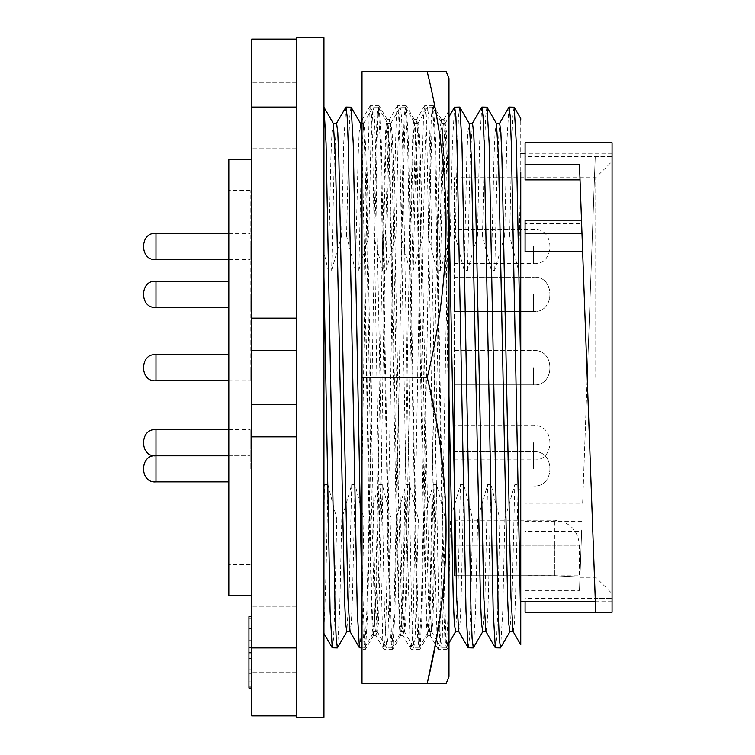 <?xml version="1.0" encoding="UTF-8"?>
<svg xmlns="http://www.w3.org/2000/svg" width="755" height="755" viewBox="0 0 755 755"><rect width="100%" height="100%" fill="white"/><g stroke="black" fill="none" stroke-linecap="round" stroke-linejoin="round"><path stroke-width="0.57" stroke-dasharray="3.77 2.83" d="M251.66 647.941L296.772 647.941L296.772 82.871L296.772 715.891L296.772 107.059L251.66 107.059L251.66 715.891L296.772 715.891L296.772 717.25M251.66 639.513L251.66 672.129L251.66 639.513M251.66 115.487L251.66 82.871L251.66 115.487M228.822 595.487L228.822 159.513M251.66 377.5L251.66 595.487L251.66 377.5M323.952 37.75L323.952 717.25M250.188 377.5L250.188 190.505L250.188 377.5M250.188 468.827L250.188 442.732L250.188 468.827M250.188 367.713L250.188 380.765L250.188 367.713M250.188 294.327L250.188 307.379L250.188 294.327M250.188 246.489L250.188 259.541L250.188 246.489M595.233 598.479L587.201 377.5L582.643 503.198L525.084 503.198L525.084 531.407L581.614 531.407L580.029 575.102L525.084 575.102L525.084 598.479L612.06 598.479L612.06 601.735L612.06 598.479L595.233 598.479L595.733 612.258L612.06 612.258L612.06 142.742L612.06 156.521L612.06 153.265L612.06 156.521L595.233 156.521L587.201 377.5L579.472 164.609M520.742 377.5L520.742 601.735L520.742 377.5M612.06 377.5L612.06 593.581L612.06 377.5M595.752 377.5L595.752 177.727L595.752 377.5M454.227 377.5L454.227 177.727L454.227 575.706L554.444 575.706C586.71 577.415 586.71 577.415 554.444 575.706C586.71 577.415 586.71 577.415 554.444 575.706L454.227 575.706L454.227 377.5M454.227 468.827L454.227 451.698L454.227 468.827M454.227 294.327L454.227 311.456L454.227 294.327M454.227 367.713L454.227 384.842L454.227 367.713M454.227 442.732L454.227 459.852L454.227 442.732M454.227 246.489L454.227 263.618L454.227 246.489M251.66 653.009L251.66 618.354L251.66 686.304L251.66 653.009L248.942 653.009L248.942 618.354L251.66 618.354L251.66 686.304L251.66 618.354L248.942 618.354L248.942 686.304L248.942 653.009L251.66 653.009M251.66 623.583L251.66 688.041L251.66 623.583L248.942 623.583L248.942 634.908L248.942 630.859L251.66 630.859M296.772 107.059L296.772 39.109L296.772 130.096L296.772 39.109L251.66 39.109L251.66 107.059M251.66 686.304L248.942 686.304L248.942 618.354L248.942 686.304L251.66 686.304M251.66 658.511L248.942 658.511M251.66 618.354L248.942 618.354L251.66 618.354L248.942 618.354L248.942 640.136L251.66 640.136L248.942 640.136L248.942 618.354L251.66 618.354M251.66 647.507L248.942 647.507M251.66 634.908L248.942 634.908M251.66 652.263L248.942 652.263L248.942 623.583M251.66 681.076L248.942 681.076L248.942 652.263M251.66 669.751L248.942 669.751L248.942 681.076M251.66 673.837L248.942 673.837L248.942 669.751M248.942 688.041L248.942 673.837M248.942 630.859L248.942 616.609M296.772 647.941L296.772 715.891M296.772 639.513L296.772 672.129L296.772 639.513M296.772 39.109L296.772 37.75M296.772 144.649L296.772 130.096L296.772 144.649M228.822 377.5L228.822 564.495L228.822 377.5M248.942 647.101L248.942 673.064L248.942 647.101L251.66 647.101L248.942 647.101M248.942 673.064L251.66 673.064L251.66 647.101L251.66 673.064M323.952 512.485L324.518 484.663L327.915 484.663C326.5 560.427 325.178 607.482 323.952 625.81L323.952 633.473M250.188 442.732L250.188 429.689L250.188 442.732M333.323 123.443L331.983 132.285L330.916 157.37L328.246 270.337L323.952 252.717M337.513 647.828L339.646 611.71L341.788 518.968L351.698 484.663L349.036 597.63L346.772 631.68M332.379 647.941L333.568 638.4L334.644 611.71L336.787 518.968L341.788 518.968M327.915 484.663L336.787 518.968M323.952 486.824L324.518 484.663M351.698 484.663L355.095 484.663L363.967 518.968L368.968 518.968L378.878 484.663L382.275 484.663L391.147 518.968L396.148 518.968L406.058 484.663L409.455 484.663L418.327 518.968L423.329 518.968L433.238 484.663L436.635 484.663L445.507 518.968L450.509 518.968L460.418 484.663L463.815 484.663L472.687 518.968L477.689 518.968L487.598 484.663L490.995 484.663L499.867 518.968L504.869 518.968L514.778 484.663L518.175 484.663L520.742 495.45L520.742 270.337L518.506 270.337L509.644 236.032L504.633 236.032L494.723 270.337L491.326 270.337L482.464 236.032L477.453 236.032L467.543 270.337L464.146 270.337L455.284 236.032L450.273 236.032L440.363 270.337L436.966 270.337L428.104 236.032L423.093 236.032L413.183 270.337L409.786 270.337L400.924 236.032L395.913 236.032L386.003 270.337L382.606 270.337L373.744 236.032L368.733 236.032L358.823 270.337L355.426 270.337L346.564 236.032L341.553 236.032L331.643 270.337L328.246 270.337M355.095 484.663L352.434 597.63L351.358 622.715L350.027 631.558M336.579 123.32L334.314 157.37L331.643 270.337M520.742 623.092L520.742 495.45M520.742 270.337L520.742 120.29M363.967 518.968L361.824 611.71L360.748 638.4L359.559 647.941M345.837 107.172L343.704 143.29L341.553 236.032M525.084 251.802L525.084 223.593L581.614 223.593L581.492 220.167M525.084 179.898L525.084 156.521L612.06 156.521L612.06 142.742M508.917 107.172L506.784 143.29L504.633 236.032M494.723 270.337L497.394 157.37L499.659 123.32M513.107 631.558L514.438 622.715L515.514 597.63L518.175 484.663M514.051 107.059L512.862 116.6L511.786 143.29L509.644 236.032M520.742 172.357L518.506 270.337M368.968 518.968L366.826 611.71L364.693 647.828L363.372 638.409L362.004 601.339M350.971 107.059L349.782 116.6L348.706 143.29L346.564 236.032M582.643 503.198L595.233 156.521M612.06 598.479L612.06 612.258L612.06 598.479M525.084 156.521L525.084 142.742M525.084 223.593L525.084 220.167M525.084 598.479L525.084 601.735M525.084 612.258L525.084 575.102M580.029 575.102L579.472 590.391L525.084 590.391M579.472 590.391L581.671 529.953L581.492 534.833L525.084 534.833L525.084 503.198M525.084 531.407L525.084 534.833M491.326 270.337L493.997 157.37L495.063 132.285L496.403 123.443M509.851 631.68L512.116 597.63L514.778 484.663M378.878 484.663L376.216 597.63L374.093 631.558L372.753 622.715L371.686 597.63L362.004 140.732M360.503 123.443L359.163 132.285L358.096 157.37L355.426 270.337M482.464 236.032L484.606 143.29L485.682 116.6L486.871 107.059M500.593 647.828L502.726 611.71L504.869 518.968M382.275 484.663L378.538 622.715L377.207 631.558L375.084 597.63L366.024 157.37L364.948 132.285L363.617 123.443L361.494 157.37L358.823 270.337M477.453 236.032L479.604 143.29L481.737 107.172M495.459 647.941L496.648 638.4L497.724 611.71L499.867 518.968M391.147 518.968L387.928 638.4L386.607 647.828L384.474 611.71L375.414 143.29L374.338 116.591L373.017 107.172L370.884 143.29L368.733 236.032M454.227 545.204L454.227 575.706L454.227 545.204L554.444 545.204L454.227 545.204M467.543 270.337L470.214 157.37L472.479 123.32M485.927 631.558L487.258 622.715L488.334 597.63L490.995 484.663M396.148 518.968L394.006 611.71L391.873 647.828L390.552 638.409L389.476 611.71L380.416 143.29L378.283 107.172L376.962 116.6L373.744 236.032M464.146 270.337L466.816 157.37L467.883 132.285L469.223 123.443M482.671 631.68L484.937 597.63L487.598 484.663M406.058 484.663L403.397 597.63L401.273 631.558L399.933 622.715L398.866 597.63L389.807 157.37L387.683 123.443L386.343 132.285L382.606 270.337M455.284 236.032L457.426 143.29L458.502 116.6L459.691 107.059M473.413 647.828L475.546 611.71L477.689 518.968M409.455 484.663L405.718 622.715L404.387 631.558L402.264 597.63L393.204 157.37L392.128 132.285L390.797 123.443L388.674 157.37L386.003 270.337M450.273 236.032L452.424 143.29L454.557 107.172M468.279 647.941L469.468 638.4L470.544 611.71L472.687 518.968M418.327 518.968L415.108 638.4L413.787 647.828L411.654 611.71L402.594 143.29L401.518 116.591L400.197 107.172L398.064 143.29L395.913 236.032M440.363 270.337L443.034 157.37L445.157 123.443L446.488 132.285L448.98 211.636M458.747 631.558L460.078 622.715L461.154 597.63L463.815 484.663M423.329 518.968L421.186 611.71L419.053 647.828L417.732 638.409L416.656 611.71L407.596 143.29L405.463 107.172L404.142 116.6L400.924 236.032M436.966 270.337L439.636 157.37L440.703 132.285L442.043 123.443L444.166 157.37L448.98 395.828M455.491 631.68L457.757 597.63L460.418 484.663M433.238 484.663L430.577 597.63L428.453 631.558L427.113 622.715L426.046 597.63L416.986 157.37L414.863 123.443L413.523 132.285L409.786 270.337M428.104 236.032L431.322 116.6L432.643 107.172L434.776 143.29L443.836 611.71L444.912 638.409L446.233 647.828L448.366 611.71L450.509 518.968M436.635 484.663L432.898 622.715L431.567 631.558L429.444 597.63L420.384 157.37L419.308 132.285L417.977 123.443L415.854 157.37L413.183 270.337M423.093 236.032L425.244 143.29L427.377 107.172L428.698 116.591L429.774 143.29L438.834 611.71L440.967 647.828L442.288 638.4L445.507 518.968M362.004 153.888C363.485 198.018 365.09 288.089 366.524 377.5L368.799 506.605L372.196 626.914L373.319 635.71L375.594 601.112L382.389 248.395L385.786 128.086L386.909 119.29L389.184 153.888L395.979 506.605L399.376 626.914L400.499 635.71L402.774 601.112L409.569 248.395L412.966 128.086L414.089 119.29L416.364 153.888L423.159 506.605L426.556 626.914L427.679 635.71L429.954 601.112L436.749 248.395L440.146 128.086L441.401 119.403L443.544 153.888L448.98 430.699L448.98 271.545L446.262 153.888L445.157 128.237L443.987 119.29L442.864 128.086L439.467 248.395L432.672 601.112L431.567 626.763L430.397 635.71L429.274 626.914L425.877 506.605L419.082 153.888L417.977 128.237L416.807 119.29L415.684 128.086L412.287 248.395L405.492 601.112L404.387 626.763L403.217 635.71L402.094 626.914L398.697 506.605L391.902 153.888L390.797 128.237L389.627 119.29L388.504 128.086L385.107 248.395L381.709 444.327L377.207 626.763L376.037 635.71L374.914 626.914L371.517 506.605L369.242 377.5C367.808 288.089 366.203 198.018 364.722 153.888C363.853 126.717 362.947 115.628 362.004 120.602L362.004 649.3L365.477 649.3L364.354 640.042L362.004 566.694L362.004 643.392L362.004 119.29M435.342 644.392L444.28 577.905L445.931 511.22L439.92 444.327L427.236 377.5C452.311 276.066 452.311 174.141 427.236 71.725L362.004 71.725L362.004 683.275L446.252 683.275M427.236 71.725L446.252 71.725M427.236 377.5L362.004 377.5M448.98 271.545L448.98 119.422L448.98 163.061L443.921 447.847L440.524 612.89L439.41 639.881L438.24 649.3L437.126 640.042L433.729 513.4L426.934 142.11L425.82 115.119L424.65 105.7L423.536 114.958L420.139 241.6L413.344 612.89L412.23 639.881L411.06 649.3L409.946 640.042L406.549 513.4L399.754 142.11L398.64 115.119L397.47 105.7L396.356 114.958L392.959 241.6L389.561 447.847L386.164 612.89L385.05 639.881L383.88 649.3L382.766 640.042L379.369 513.4L372.574 142.11L371.46 115.119L370.29 105.7L369.176 114.958L365.779 241.6L362.004 470.931M443.855 119.403L448.98 110.523L448.98 622.29L447.139 649.196L445.894 640.042L442.496 513.4L435.701 142.11L433.427 105.7L432.304 114.958L428.906 241.6L422.111 612.89L419.959 649.196L418.714 640.042L415.316 513.4L408.521 142.11L406.247 105.7L405.124 114.958L401.726 241.6L394.931 612.89L392.657 649.3L391.534 640.042L388.136 513.4L381.341 142.11L379.067 105.7L377.944 114.958L374.546 241.6L367.751 612.89L365.477 649.3M448.98 622.29L448.98 645.997L447.139 649.196M448.98 78.52L448.98 676.48M228.822 481.869L155.983 481.869L155.983 429.689M228.822 380.765L155.983 380.765L250.188 380.765L155.983 380.765L155.983 354.671L155.983 367.713L155.983 354.671L155.983 367.713L155.983 354.671L155.983 367.713L155.983 354.671L228.822 354.671M228.822 307.379L155.983 307.379L155.983 281.285L155.983 294.327L155.983 281.285L228.822 281.285M155.983 259.541L155.983 233.446M533.511 468.827L533.511 451.698L533.511 468.827M533.511 294.327L533.511 311.456L533.511 294.327M533.511 367.713L533.511 384.842L533.511 367.713M533.511 442.732L533.511 459.852L533.511 442.732M533.511 246.489L533.511 263.618L533.511 246.489M155.983 455.775L155.983 468.827L155.983 455.775L250.188 455.775L155.983 455.775M525.084 521.243L581.982 521.243M554.444 575.706L554.444 545.204L579.444 545.204L554.444 545.204L554.444 575.706M554.444 545.204L554.444 520.195L554.444 545.204M296.772 606.897L251.66 606.897L296.772 606.897M296.772 82.871L251.66 82.871L296.772 82.871M250.188 190.505L228.822 190.505M228.822 259.541L250.188 259.541M612.06 601.735L595.346 601.735M454.227 177.727L595.752 177.727L612.06 161.419M454.227 485.946L533.511 485.946L454.227 485.946M454.227 311.456L533.511 311.456L454.227 311.456M454.227 384.842L533.511 384.842L454.227 384.842M454.227 459.852L533.511 459.852C555.369 461.645 555.369 423.819 533.511 425.612L454.227 425.612M454.227 263.618L533.511 263.618C555.369 265.411 555.369 227.576 533.511 229.369L454.227 229.369M296.772 672.129L251.66 672.129L296.772 672.129M296.772 148.103L251.66 148.103L296.772 148.103M250.188 564.495L228.822 564.495M228.822 455.775L250.188 455.775M228.822 233.446L250.188 233.446M228.822 429.689L250.188 429.689M612.06 153.265L525.084 153.265M364.561 647.941L362.004 647.941M364.693 647.828L374.093 631.558M454.227 520.195L554.444 520.195C569.61 521.705 577.943 530.038 579.444 545.204L579.444 577.273L595.752 577.273L612.06 593.581M363.759 123.32L362.004 123.32M377.349 631.68L373.952 631.68M377.207 631.558L386.607 647.828M363.617 123.443L373.017 107.172M378.151 107.059L373.149 107.059M391.741 647.941L386.739 647.941M454.227 451.698L533.511 451.698C555.369 449.914 555.369 487.739 533.511 485.946C555.369 487.739 555.369 449.914 533.511 451.698L454.227 451.698M454.227 277.208L533.511 277.208C555.369 275.415 555.369 313.24 533.511 311.456C555.369 313.24 555.369 275.415 533.511 277.208L454.227 277.208M454.227 350.594L533.511 350.594C555.369 348.801 555.369 386.626 533.511 384.842C555.369 386.626 555.369 348.801 533.511 350.594C555.369 348.801 555.369 386.626 533.511 384.842C555.369 386.626 555.369 348.801 533.511 350.594L454.227 350.594M391.873 647.828L401.273 631.558M378.283 107.172L387.683 123.443M390.939 123.32L387.541 123.32M404.529 631.68L401.132 631.68M404.387 631.558L413.787 647.828M390.797 123.443L400.197 107.172M445.157 123.443L448.98 116.817M405.331 107.059L400.329 107.059M418.921 647.941L413.919 647.941M445.299 123.32L441.901 123.32M419.053 647.828L428.453 631.558M405.463 107.172L414.863 123.443M432.643 107.172L442.043 123.443M446.233 647.828L448.98 643.062M418.119 123.32L414.721 123.32M431.709 631.68L428.311 631.68M432.511 107.059L427.509 107.059M446.101 647.941L441.099 647.941M431.567 631.558L440.967 647.828M417.977 123.443L427.377 107.172M386.909 119.29L389.627 119.29M414.089 119.29L416.807 119.29M441.269 119.29L443.987 119.29M373.319 635.71L376.037 635.71M400.499 635.71L403.217 635.71M427.679 635.71L430.397 635.71M438.117 649.196L430.265 635.597M424.527 105.804L416.675 119.403M410.937 649.196L403.085 635.597M397.347 105.804L389.495 119.403M383.757 649.196L375.905 635.597M370.167 105.804L362.315 119.403M447.017 649.3L438.24 649.3M433.427 105.7L424.65 105.7M419.837 649.3L411.06 649.3M406.247 105.7L397.47 105.7M392.657 649.3L383.88 649.3M379.067 105.7L370.29 105.7M441.401 119.403L433.549 105.804M427.811 635.597L419.959 649.196M414.221 119.403L406.369 105.804M400.631 635.597L392.779 649.196M387.041 119.403L379.189 105.804M373.451 635.597L365.599 649.196"/><path stroke-width="1.13" d="M251.66 159.513L228.822 159.513L228.822 595.487L251.66 595.487M251.66 647.941L251.66 436.843L296.772 436.843L296.772 647.941L251.66 647.941L251.66 715.891L296.772 715.891L296.772 717.25L323.952 717.25L323.952 37.75L296.772 37.75L296.772 39.109L251.66 39.109L251.66 107.059L296.772 107.059L296.772 39.109M296.772 107.059L296.772 436.843M612.06 142.742L525.084 142.742L525.084 164.609L579.472 164.609L595.733 612.258L612.06 612.258L612.06 142.742L595.733 142.742M251.66 436.843L251.66 107.059M251.66 688.041L248.942 688.041L248.942 652.726L251.66 652.726M251.66 628.49L248.942 628.49L248.942 652.726M251.66 616.609L248.942 616.609L248.942 628.49M251.66 350.32L296.772 350.32M296.772 404.68L251.66 404.68M296.772 715.891L296.772 647.941M323.952 107.238L326.056 143.29L335.116 611.71L336.192 638.4L337.381 647.941L346.913 631.558M350.093 631.68L346.772 631.68L345.573 622.715L344.507 597.63L335.447 157.37L333.323 123.443L323.952 107.229M323.952 276.736L330.114 611.71L332.247 647.828L337.381 647.941M362.004 647.941L359.427 647.828L350.027 631.558L347.904 597.63L338.844 157.37L337.768 132.285L336.579 123.32L333.248 123.32M520.742 172.357L520.742 644.77L513.107 631.558L510.984 597.63L501.924 157.37L500.848 132.285L499.659 123.32L496.328 123.32M520.742 120.29L520.742 118.516M359.427 647.828L357.294 611.71L348.234 143.29L347.158 116.591L345.969 107.059L336.437 123.443M582.643 251.802L525.084 251.802L525.084 233.757L581.982 233.757M580.029 179.898L525.084 179.898L525.084 164.609M520.742 623.092L511.314 143.29L510.238 116.6L509.049 107.059L499.517 123.443M520.742 370.12L516.316 143.29L514.183 107.172L509.049 107.059M362.004 601.339L353.236 143.29L351.103 107.172L345.969 107.059M581.492 220.167L525.084 220.167L525.084 233.757M525.084 601.735L525.084 612.258L595.733 612.258M472.337 123.443L481.869 107.059L487.003 107.172L496.403 123.443L498.526 157.37L507.587 597.63L508.653 622.715L509.851 631.68L513.173 631.68M362.004 140.732L360.503 123.443L351.103 107.172M487.003 107.172L489.136 143.29L498.196 611.71L499.272 638.409L500.461 647.941L509.993 631.558M481.869 107.059L483.058 116.591L484.134 143.29L493.194 611.71L495.327 647.828L500.461 647.941M469.148 123.32L472.479 123.32L473.668 132.285L474.744 157.37L483.804 597.63L485.927 631.558L495.327 647.828M448.98 116.817L454.557 107.172L459.691 107.059L469.223 123.443L471.346 157.37L480.406 597.63L481.473 622.715L482.671 631.68L485.994 631.68M459.823 107.172L461.956 143.29L471.016 611.71L472.092 638.409L473.281 647.941L482.813 631.558M454.689 107.059L455.878 116.591L456.954 143.29L466.014 611.71L468.147 647.828L473.281 647.941M448.98 211.636L456.624 597.63L458.747 631.558L468.147 647.828M448.98 395.828L453.226 597.63L454.293 622.715L455.491 631.68L458.814 631.68M448.98 676.48L448.98 78.52L446.252 71.725L427.236 71.725C452.311 173.159 452.311 275.084 427.236 377.5C452.311 478.934 452.311 580.859 427.236 683.275L446.252 683.275L448.98 676.48M435.342 644.392L427.236 683.275L362.004 683.275L362.004 71.725L427.236 71.725M445.412 71.725L446.252 71.725M427.236 377.5L362.004 377.5M448.98 622.29L448.98 430.699M228.822 281.285L155.983 281.285C139.439 279.614 139.439 309.05 155.983 307.379C139.439 309.05 139.439 279.614 155.983 281.285L155.983 307.379L228.822 307.379M228.822 455.775L155.983 455.775C139.439 454.104 139.439 483.54 155.983 481.869C139.439 483.54 139.439 454.104 155.983 455.775C139.439 457.454 139.439 428.009 155.983 429.689L155.983 481.869L228.822 481.869M228.822 354.671L155.983 354.671C139.439 353 139.439 382.436 155.983 380.765C139.439 382.436 139.439 353 155.983 354.671C139.439 353 139.439 382.436 155.983 380.765C139.439 382.436 139.439 353 155.983 354.671L155.983 380.765L228.822 380.765M155.983 259.541C139.439 261.211 139.439 231.776 155.983 233.446L155.983 259.541L228.822 259.541M296.772 318.157L251.66 318.157M595.346 601.735L520.742 601.735M332.247 647.828L323.952 633.473M155.983 233.446L228.822 233.446M155.983 429.689L228.822 429.689M525.084 153.265L520.742 153.265M520.733 118.516L514.183 107.172M362.004 123.32L360.428 123.32M448.98 643.062L455.558 631.68"/></g></svg>
